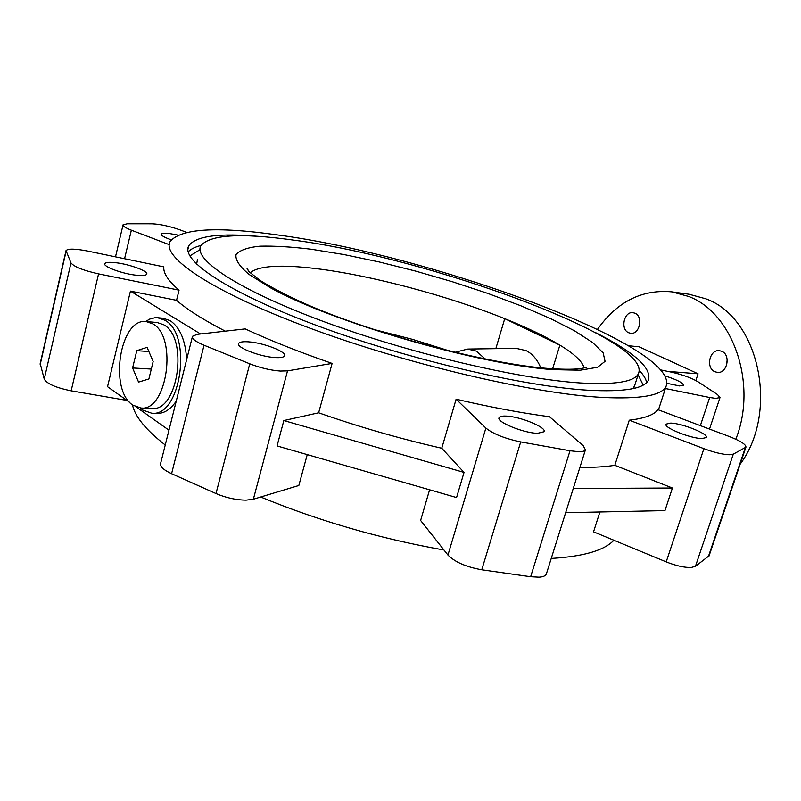<?xml version="1.0" encoding="UTF-8"?>
<svg xmlns="http://www.w3.org/2000/svg" width="801" height="801" viewBox="0 0 801 801"><rect width="100%" height="100%" fill="white"/><g stroke="black" fill="none" stroke-linecap="round" stroke-linejoin="round"><path stroke-width="1.2" d="M373.116 329.281L412.485 339.354L451.193 351.489M540.735 367.789C537.371 359.599 532.495 353.882 526.107 350.618L516.164 348.365L467.894 349.056M152.791 323.844L146.233 321.581C119.92 317.516 108.576 390.177 132.926 405.176L140.916 408.029C167.099 411.684 177.822 336.881 152.791 323.844M140.916 408.029L151.83 408.45C178.092 412.094 188.806 337.732 163.694 324.755L157.116 322.493L146.233 321.581M140.225 407.979L142.718 410.042L151.719 413.236C180.896 417.251 192.751 334.498 164.806 320.2L157.597 317.727L154.973 317.727L149.747 319.078L145.542 321.541M186.633 359.659C185.542 340.515 180.065 327.519 170.213 320.67L162.983 318.197L157.597 317.727M171.214 239.809C164.315 237.386 161.001 235.474 161.281 234.082C161.942 233.121 164.796 232.971 169.832 233.602L177.822 235.083M136.53 275.244C122.673 273.922 102.558 266.523 104.831 263.639C105.722 262.338 109.226 262.007 115.364 262.668C129.201 264.08 148.846 271.299 146.713 274.232C145.902 275.504 142.498 275.844 136.53 275.244M275.023 357.566C259.925 356.775 235.684 347.314 238.678 343.459C239.589 341.977 242.893 341.436 248.57 341.837C263.649 342.778 287.299 351.989 284.515 355.924C283.664 357.356 280.5 357.907 275.023 357.566M505.892 416.079C502.057 415.929 499.804 416.45 499.133 417.611C495.779 421.737 523.754 433.211 537.601 433.301L544.019 431.749C547.113 427.504 519.759 416.34 505.892 416.079M701.956 438.558C690.542 438.537 663.158 427.454 666.082 424.119L670.667 423.098C682.122 423.258 708.985 434.082 706.302 437.526L701.956 438.558M665.22 375.969C676.925 379.714 683.013 382.818 683.483 385.271L679.538 385.942L666.983 383.339M429.596 489.791L420.615 520.47L447.949 555.053C454.798 562.012 466.062 566.928 481.751 569.781L530.642 576.72L539.083 577.171C543.058 576.88 545.461 575.899 546.282 574.197L546.482 573.566M570.012 450.753L578.462 451.684C582.407 451.744 584.72 451.143 585.411 449.872L583.238 445.706L549.486 416.73C521.331 412.996 490.202 407.158 456.119 399.198L485.877 428.054C493.216 433.962 504.82 438.578 520.7 441.912L570.012 450.753L530.642 576.72M599.899 511.969L593.541 531.834L666.212 561.891C676.074 565.806 684.394 567.669 691.193 567.478L695.438 566.327L709.085 555.774M703.889 448.66C714.001 452.405 722.432 454.427 729.17 454.758L733.295 454.157L745.921 447.168C746.132 444.505 740.494 440.92 729.01 436.405L657.961 409.681C654.017 414.918 644.455 418.422 629.266 420.195L703.889 448.66L666.212 561.891M665.361 388.525L709.676 397.496L715.734 398.367L719.989 397.586L717.456 394.533L698.182 381.877C691.493 377.942 682.682 374.728 671.759 372.215L660.985 369.982M192.33 336.931L160.681 463.198C159.719 466.352 163.354 469.857 171.584 473.701L215.99 493.556C226.072 497.821 236.085 500.014 246.057 500.144L253.356 499.223L298.833 485.496L307.244 454.618M249.762 363.814C260.115 367.839 270.287 370.262 280.28 371.063L287.529 370.873L332.115 363.424C299.304 352.08 270.327 340.565 245.186 328.901L197.166 334.357L192.48 336.31C191.719 338.683 195.564 341.657 204.045 345.231L249.762 363.814L215.99 493.556M721.691 351.279C731.153 354.803 727.248 373.797 717.366 372.385L714.923 371.744C705.491 368.08 709.526 349.156 719.438 350.688L721.691 351.279M634.863 313.181C643.553 316.395 639.669 334.798 630.637 333.276L628.685 332.745C620.034 329.401 624.019 311.078 633.07 312.69L634.863 313.181M597.486 329.361C617.11 301.687 641.891 289.181 671.829 291.854L688.57 296.44C732.985 312.811 757.866 384.049 735.809 439.238M671.829 291.854L689 294.237L705.691 298.773C758.687 317.246 779.573 411.233 740.114 464.26M595.093 332.375C634.252 352.18 652.024 368.11 648.42 380.175C644.114 388.785 624.029 392.14 588.134 390.237C524.275 386.553 408.73 359.599 318.708 326.227C228.445 292.856 180.255 260.315 188.776 245.767C195.855 235.945 219.464 232.841 259.604 236.475M292.765 240.01C428.505 257.391 653.135 339.484 638.447 373.697C634.312 381.877 614.928 384.961 580.294 382.968C519.198 379.123 409.671 353.401 324.355 321.822C238.808 290.232 192.791 259.464 200.851 245.727C209.932 234.683 240.58 232.781 292.765 240.01M635.003 384.49L633.221 388.575M250.162 272.801C258.873 265.682 280.981 264.31 316.485 268.665C371.584 275.424 447.709 295.779 504.73 318.668C527.138 327.639 545.521 336.46 559.869 345.121L504.73 318.668L495.829 348.655M613.876 540.244C604.314 550.407 583.639 556.455 551.859 558.407L551.238 558.437M276.926 234.863C430.127 254.838 681.281 346.392 666.042 386.442C661.536 395.594 640.369 399.258 602.542 397.436C534.287 393.822 408.78 364.775 310.878 328.52C212.736 292.275 160.911 257.071 170.152 241.431C181.066 228.545 216.65 226.353 276.926 234.863M579.904 467.384L580.515 467.394C593.962 467.504 605.406 466.813 614.828 465.301L629.266 420.195M552.63 368.8L559.869 345.121C574.307 353.912 582.397 361.511 584.139 367.919M179.054 290.162C168.22 280.851 163.134 273.081 163.815 266.863L87.399 251.013C75.214 248.66 68.085 248.52 66.022 250.593L70.969 262.898C74.032 266.773 83.234 270.438 98.563 273.882L179.054 290.162L176.54 300.325C187.284 309.657 203.534 319.929 225.301 331.163M456.119 399.198L441.762 448.25C399.899 438.708 358.858 426.883 318.648 412.795L332.115 363.424M443.954 549.997C380.395 538.783 319.319 521.121 260.695 497.01M165.246 445.006C145.812 429.847 134.888 416.46 132.475 404.845M565.636 512.7L664.96 510.597L672.409 488.019L573.256 488.49M614.828 465.301L672.409 488.019M628.715 345.772L639.018 346.763L698.072 373.797L667.613 371.364M695.859 380.525L698.072 373.797M196.645 264.25L197.457 259.374M726.617 365.246L727.178 359.369M168.961 430.187L136.18 406.978M129.902 402.533L107.534 386.693L130.443 291.123L200.53 333.977M151.719 413.236L157.136 413.436C164.155 413.536 170.513 409.451 176.23 401.171M130.443 291.123L176.54 300.325M441.762 448.25L464.039 472.41L456.56 497.551L277.056 445.937L283.844 420.555L318.648 412.795M65.922 251.023L40.18 363.534L44.245 379.103C47.049 383.869 56.02 387.774 71.159 390.828L126.908 400.41M186.523 232.33L180.145 229.927C169.592 226.212 160.2 224.17 151.97 223.799L127.299 223.779L123.074 224.781C122.683 226.072 125.447 227.874 131.354 230.187L169.221 244.645M464.039 472.41L283.844 420.555M153.171 361.481L147.054 347.324L136.791 350.688L132.596 367.969L138.563 382.097L148.876 378.983L153.171 361.481M151.299 369.081L132.596 367.969M148.866 351.519L136.791 350.688M454.818 352.35L467.654 349.066L476.375 351.108L485.176 359.038M700.364 425.631L709.676 397.496M188.185 251.904C190.708 249.121 194.973 246.978 200.991 245.466M189.837 255.919L199.839 249.792M311.349 249.251L343.889 254.538L379.113 261.937L415.699 271.118L452.375 281.742L487.859 293.436L520.9 305.812L550.237 318.438L574.577 330.843L592.62 342.508L603.153 352.871L605.065 361.321L597.576 367.279L580.314 370.202L553.551 369.672C479.759 364.916 332.535 322.402 270.548 287.849L249.001 274.393C239.479 266.383 235.154 259.764 236.035 254.548C239.719 250.212 247.679 247.429 259.925 246.187C274.202 245.817 291.354 246.828 311.349 249.251M638.097 374.808L643.183 385.081M639.308 370.483C643.523 374.888 645.966 378.913 646.627 382.558M171.584 473.701L204.045 345.231M253.356 499.223L287.529 370.873M40.13 364.775L66.042 251.544M71.159 390.828L98.563 273.882M44.245 379.103L70.969 262.898M124.576 258.723L131.354 230.187M695.438 566.327L733.295 454.157M708.264 556.955L745.28 447.759M447.949 555.053L485.877 428.054M481.751 569.781L520.7 441.912M238.678 343.459L238.538 343.969M188.776 245.767L187.885 249.401M638.447 373.697L634.182 387.083M586.142 367.479L583.028 368.15C576.84 369.471 565.726 369.621 549.696 368.59C490.192 364.595 374.528 334.347 305.211 303.799C286.468 295.319 271.369 287.499 259.935 280.33L249.181 271.819L246.978 268.305L248.63 271.239M666.042 386.442L658.452 409.862M115.504 256.841L123.004 225.071M709.516 429.066L719.989 397.586M708.965 556.134L745.921 447.168M546.282 574.197L585.411 449.872"/></g></svg>
